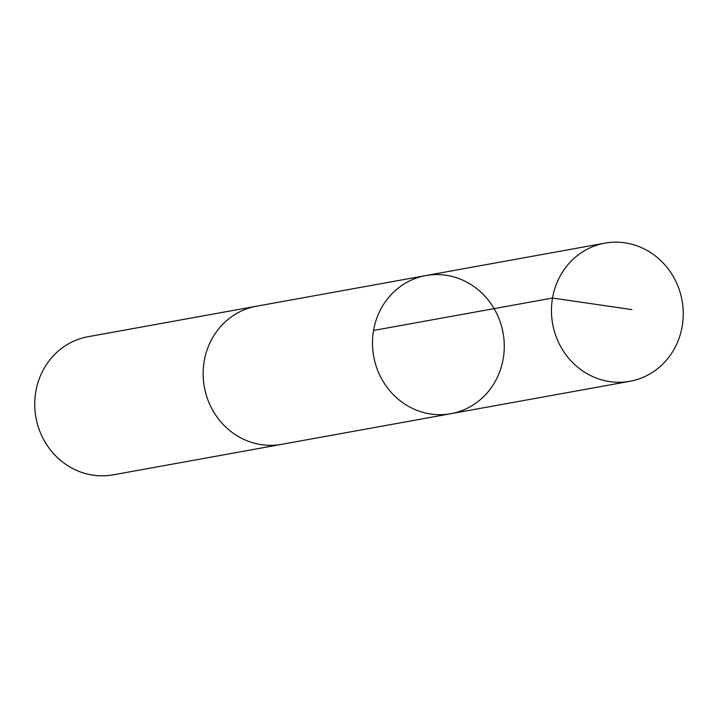 <?xml version="1.0" encoding="UTF-8"?>
<svg xmlns="http://www.w3.org/2000/svg" width="718" height="718" viewBox="0 0 718 718"><rect width="100%" height="100%" fill="white"/><g stroke="black" fill="none" stroke-linecap="round" stroke-linejoin="round"><path stroke-width="1.08" d="M282.56 444.164A70.193 65.751 -100.3 0 1 281.546 444.361A70.184 65.742 -100.3 0 1 219.062 419.707A70.184 65.742 -100.3 0 1 256.532 306.218L425.864 275.559A70.193 65.751 79.7 0 0 373.674 356.343A70.193 65.751 79.7 0 0 450.877 413.703A70.193 65.751 79.7 0 0 488.348 300.205A70.193 65.751 79.7 0 0 425.864 275.559A70.193 65.751 79.7 0 0 373.674 356.343A70.193 65.751 79.7 0 0 450.877 413.703L629.857 381.303A70.193 65.751 -100.3 0 1 567.382 356.658A70.193 65.751 -100.3 0 1 604.852 243.151A70.193 65.751 -100.3 0 1 667.336 267.796A70.193 65.751 -100.3 0 1 629.857 381.303M450.877 413.703L281.537 444.352A70.193 65.751 -100.3 0 1 219.062 419.716A70.193 65.751 -100.3 0 1 256.532 306.209A70.193 65.751 -100.3 0 1 257.556 306.039M281.546 444.361L113.148 474.849A70.193 65.751 -100.3 0 1 50.664 450.204A70.193 65.751 -100.3 0 1 88.135 336.697L256.532 306.209M631.894 309.593L552.537 298.051L373.548 330.451M425.864 275.559L604.852 243.151"/></g></svg>
